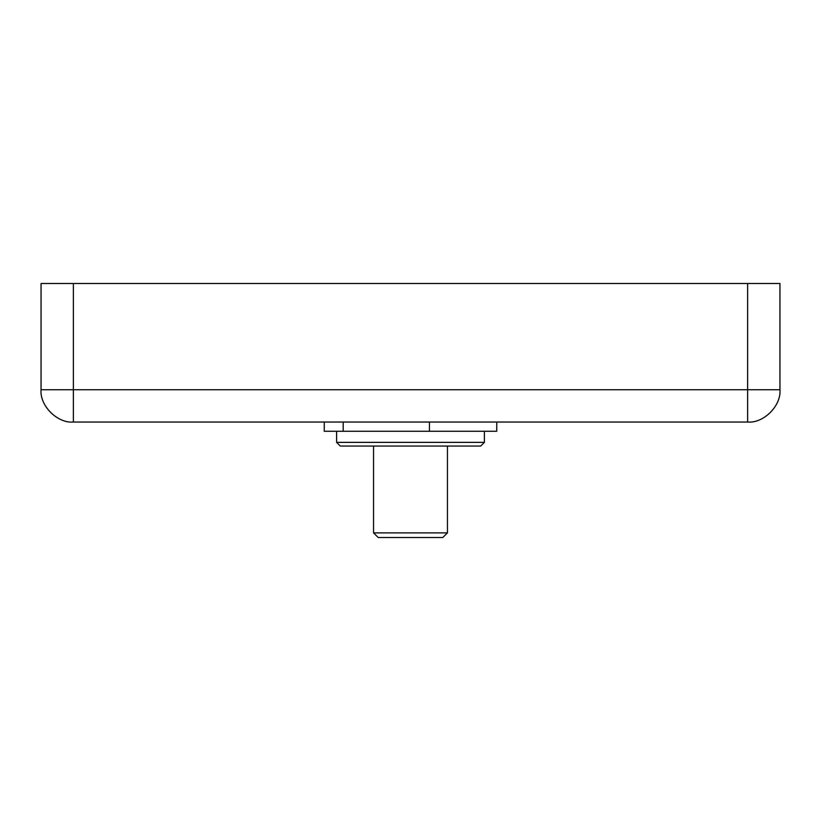 <?xml version="1.0" encoding="UTF-8"?>
<svg xmlns="http://www.w3.org/2000/svg" width="821" height="821" viewBox="0 0 821 821"><rect width="100%" height="100%" fill="white"/><g stroke="black" fill="none" stroke-linecap="round" stroke-linejoin="round"><path stroke-width="1.23" d="M779.95 389.718C781.397 405.707 763.612 423.492 747.623 422.045L747.623 389.718L73.377 389.718L73.377 422.045C57.388 423.492 39.603 405.707 41.05 389.718L41.05 283.502L747.623 283.502L747.623 389.718L779.95 389.718L779.95 283.502L747.623 283.502M73.377 422.045L747.623 422.045M418.217 532.88L373.555 532.88L378.173 537.498L442.827 537.498L447.445 532.88L418.217 532.88M496.746 422.045L496.746 431.282L324.254 431.282L324.254 422.045M343.188 422.045L343.188 431.282M429.434 422.045L429.434 431.282M484.39 431.282L484.39 442.365L336.61 442.365L484.39 442.365L480.696 446.06L340.305 446.06L480.696 446.06M73.377 283.502L73.377 389.718L41.05 389.718M373.555 532.88L373.555 446.06M447.445 532.88L447.445 446.06M336.61 431.282L336.61 442.365L340.305 446.06"/></g></svg>
